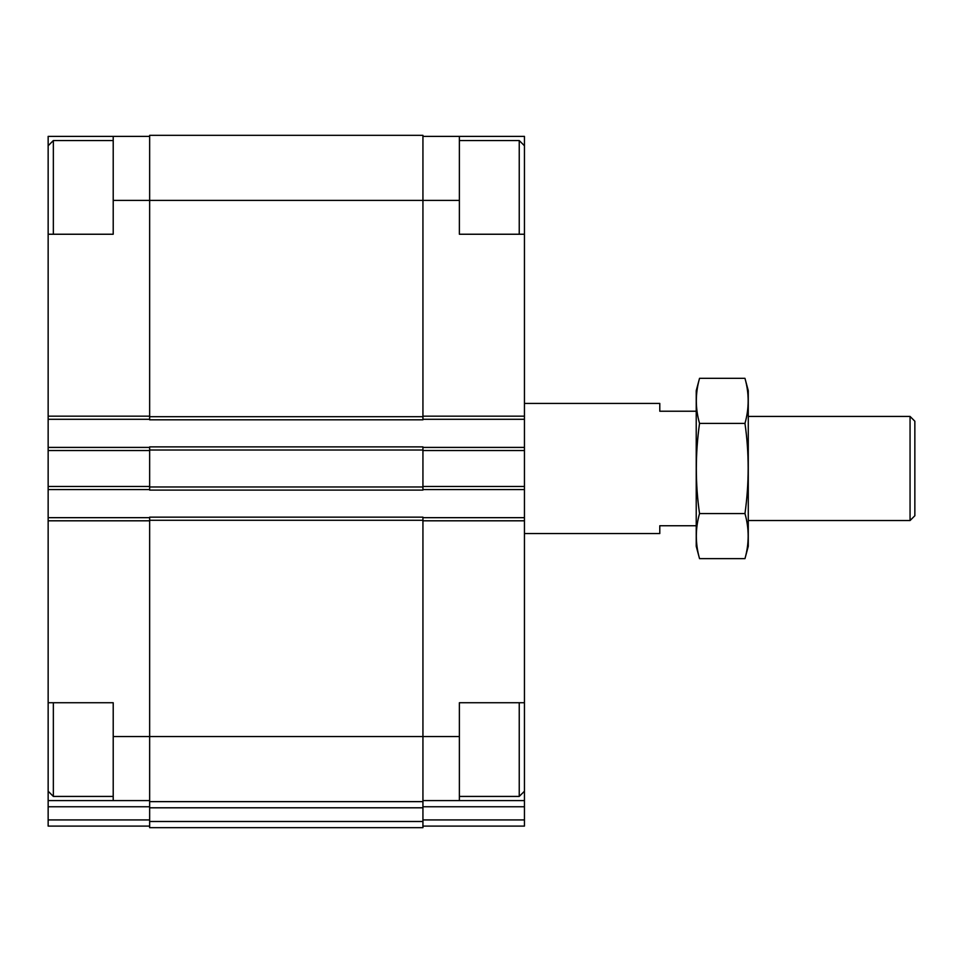 <?xml version="1.0" encoding="UTF-8"?>
<svg xmlns="http://www.w3.org/2000/svg" width="963" height="963" viewBox="0 0 963 963"><rect width="100%" height="100%" fill="white"/><g stroke="black" fill="none" stroke-linecap="round" stroke-linejoin="round"><path stroke-width="1.44" d="M48.15 234.238L48.15 136.385L113.213 136.385L113.213 234.238L48.15 234.238L48.15 702.725L113.213 702.725L113.213 736.563L149.65 736.563L149.65 517.155L422.938 517.155L422.938 736.563L459.375 736.563L459.375 702.725L524.45 702.725L524.45 234.238L459.375 234.238L459.375 136.385L524.45 136.385L524.45 145.75L519.238 140.55L459.375 140.55M524.45 702.725L524.45 800.59L422.938 800.59M48.15 702.725L48.15 800.59L149.65 800.59M459.375 736.563L459.375 800.59M422.938 136.385L459.375 136.385M422.938 806.765L524.45 806.765L524.45 800.59M524.45 806.765L524.45 826.098L422.938 826.098M113.213 200.412L422.938 200.412L422.938 135.338L149.65 135.338L149.65 419.82L422.938 419.82L422.938 200.412L459.375 200.412M149.65 486.965L149.65 490.095L422.938 490.095L422.938 446.88L149.65 446.88L149.65 486.965L422.938 486.965M422.938 517.673L524.45 517.673M422.938 419.29L524.45 419.29M422.938 447.41L524.45 447.41M422.938 489.565L524.45 489.565M422.938 736.563L422.938 801.637L149.65 801.637L149.65 736.563L422.938 736.563M149.65 807.801L422.938 807.801L422.938 827.662L149.65 827.662L149.65 801.637M422.938 807.801L422.938 801.637M48.15 517.673L149.65 517.673M113.213 736.563L113.213 800.59M149.65 826.098L48.15 826.098L48.15 800.59M113.213 136.385L149.65 136.385M48.15 419.29L149.65 419.29M48.15 447.41L149.65 447.41M48.15 489.565L149.65 489.565M524.45 234.238L524.45 145.75M519.238 234.238L519.238 140.55M524.45 791.225L519.238 796.425L519.238 702.725M53.35 234.238L53.35 140.55L113.213 140.55M113.213 796.425L53.35 796.425L53.35 702.725M524.45 533.55L659.787 533.55L659.787 525.75L696.225 525.75M696.225 411.225L659.787 411.225L659.787 403.425L524.45 403.425M910.059 416.437L910.059 520.538L914.85 515.747L914.85 421.216L910.059 416.437L748.275 416.437M744.965 558.648L748.275 546.31L748.275 390.665L744.965 378.327C749.226 393.349 749.226 408.384 744.965 423.407C749.226 453.079 749.226 483.125 744.965 513.568C749.226 528.591 749.226 543.626 744.965 558.648L699.535 558.648C695.274 543.626 695.274 528.591 699.535 513.568C695.274 483.895 695.274 453.85 699.535 423.407C695.274 408.384 695.274 393.349 699.535 378.327L744.965 378.327M744.965 423.407L699.535 423.407M744.965 513.568L699.535 513.568M699.535 558.648L696.225 546.31L696.225 390.665L699.535 378.327M422.938 520.802L524.45 520.802M422.938 416.172L524.45 416.172M422.938 819.922L524.45 819.922M422.938 450.528L524.45 450.528M422.938 486.447L524.45 486.447M149.65 520.285L422.938 520.285M149.65 821.487L422.938 821.487M149.65 416.69L422.938 416.69M149.65 450.01L422.938 450.01M48.15 520.802L149.65 520.802M48.15 806.765L149.65 806.765M48.15 819.922L149.65 819.922M48.15 416.172L149.65 416.172M48.15 450.528L149.65 450.528M48.15 486.447L149.65 486.447M519.238 796.425L459.375 796.425M48.15 145.75L53.35 140.55M48.15 791.225L53.35 796.425M910.059 520.538L748.275 520.538"/></g></svg>
